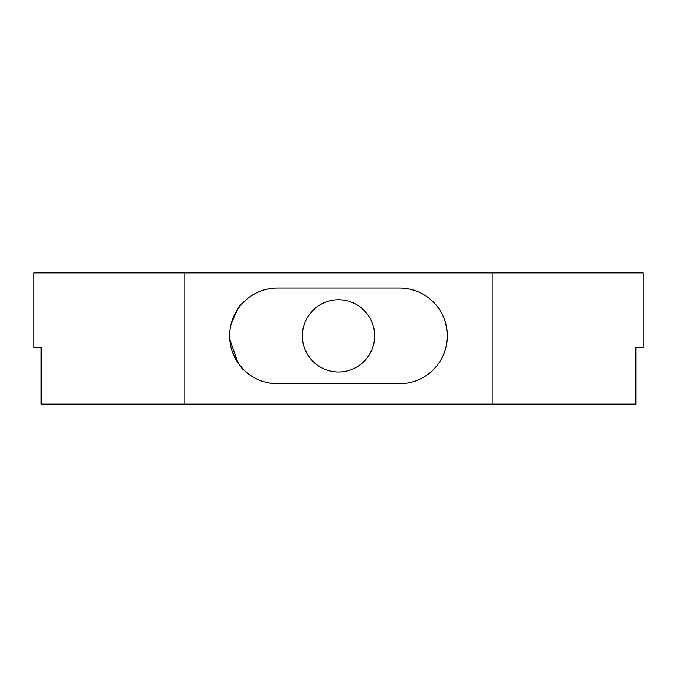 <?xml version="1.0" encoding="UTF-8"?>
<svg xmlns="http://www.w3.org/2000/svg" width="677" height="677" viewBox="0 0 677 677"><rect width="100%" height="100%" fill="white"/><g stroke="black" fill="none" stroke-linecap="round" stroke-linejoin="round"><path stroke-width="1.02" d="M302.374 335.877A36.126 36.126 0 0 0 338.5 371.995A36.126 36.126 0 0 0 374.626 335.877A36.126 36.126 0 0 0 338.5 299.75A36.126 36.126 0 0 0 302.374 335.877M447.37 335.877A47.83 47.83 0 0 0 399.54 288.047L277.46 288.047A47.83 47.83 0 0 0 229.63 335.877A47.83 47.83 0 0 0 277.46 383.707L399.54 383.707A47.83 47.83 0 0 0 447.37 335.877M635.957 404.161L635.957 347.453L635.957 404.161L41.043 404.161L41.043 347.453M184.11 404.161L184.11 272.839L643.15 272.839L643.15 347.453L635.542 347.453L635.542 404.161M635.957 347.453L643.15 347.453M439.102 309L440.972 311.987L439.102 309M442.851 315.575L444.527 319.637L442.851 315.584M445.898 324.105L447.319 333.676M447.353 336.96L446.151 346.573M445.339 349.654L443.223 355.349M440.634 360.35L437.96 364.361M436.707 365.978L433.855 369.185M438.171 364.074L440.829 360.02M443.68 354.291L444.18 353.039M241.799 304.007L239.599 306.656M237.898 309L236.019 311.987M234.149 315.584L232.473 319.646M235.249 358.361L232.82 353.039C238.837 364.353 242.552 370.006 243.957 370.006L239.379 364.81M437.232 306.436L436.301 305.285M237.982 362.872L229.757 339.338M231.102 324.105C236.459 310.853 240.123 304.049 242.087 303.677M229.63 335.877L230.002 329.927M184.11 272.839L33.85 272.839L33.85 347.453L41.458 347.453L41.458 404.161M492.89 272.839L492.89 404.161"/></g></svg>
